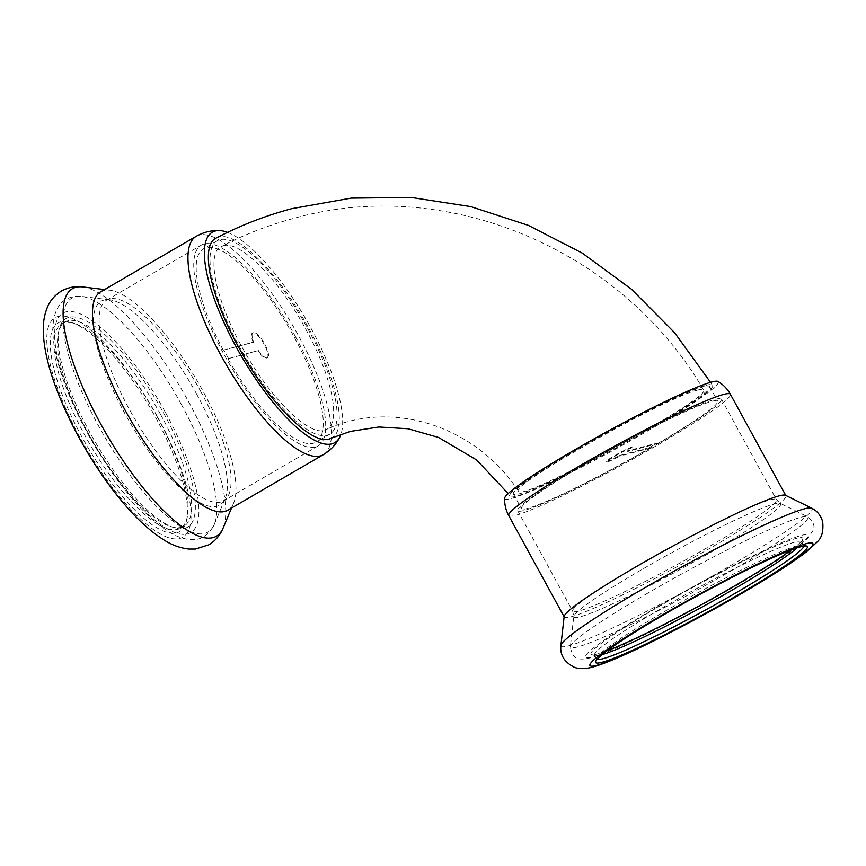 <?xml version="1.0" encoding="UTF-8"?>
<svg xmlns="http://www.w3.org/2000/svg" width="866" height="866" viewBox="0 0 866 866"><rect width="100%" height="100%" fill="white"/><g stroke="black" fill="none" stroke-linecap="round" stroke-linejoin="round"><path stroke-width="0.65" stroke-dasharray="4.33 3.25" d="M223.32 245.738C239.817 239.936 279.415 280.097 305.915 329.426C332.219 376.753 341.832 423.777 325.941 429.688C310.558 438.488 269.066 397.602 241.657 346.422C215.699 299.69 205.978 253.229 221.22 246.561L223.32 245.738M330.769 438.337C348.24 431.972 337.74 380.466 308.924 328.625C279.945 274.674 236.635 230.757 218.589 237.1L216.273 237.998M697.899 390.036C667.675 396.314 507.379 486.844 518.561 491.239C519.351 503.168 715.078 395.74 703.549 389.83C703.03 389.105 701.146 389.17 697.899 390.036M706.028 385.305C709.579 384.363 711.646 384.288 712.209 385.089C724.81 391.551 510.81 509.013 509.868 496.012C506.145 492.906 545.331 466.579 595.169 438.824C641.37 412.887 690.516 389.159 706.028 385.305M228.483 358.448A111.866 34.175 -120.2 0 1 223.85 349.983L253.781 342.059A14.516 4.438 -120.2 0 1 252.98 332.641A14.516 4.438 -120.2 0 1 264.108 342.958A14.516 4.438 -120.2 0 1 267.572 357.745A14.516 4.438 -120.2 0 1 258.414 350.524L227.942 358.762L258.414 350.524M223.85 349.983L253.24 342.384A14.516 4.438 -120.2 0 1 252.439 332.955A14.516 4.438 -120.2 0 1 263.567 343.282A14.516 4.438 -120.2 0 1 267.031 358.059A14.516 4.438 -120.2 0 1 257.873 350.838M253.24 342.384L253.781 342.059M295.176 336.127A116.141 35.474 -120.2 0 1 318.093 445.914A116.141 35.474 -120.2 0 1 229.057 363.33A116.141 35.474 -120.2 0 1 201.367 245.089A116.141 35.474 -120.2 0 1 295.176 336.127M223.309 350.297A111.866 34.175 -120.2 0 1 203.51 248.791A111.866 34.175 -120.2 0 1 293.866 336.473A111.866 34.175 -120.2 0 1 315.949 442.223A111.866 34.175 -120.2 0 1 227.942 358.762M160.611 414.533A118.122 36.08 -120.2 0 1 183.928 526.182A118.122 36.08 -120.2 0 1 170.786 526.604A118.122 36.08 -120.2 0 1 93.376 442.201A118.122 36.08 -120.2 0 1 58.347 333.161A118.122 36.08 -120.2 0 1 65.21 321.946A118.122 36.08 -120.2 0 1 160.611 414.533M157.092 416.578A118.122 36.08 -120.2 0 1 187.273 517.024A118.122 36.08 -120.2 0 1 180.409 528.238A118.122 36.08 -120.2 0 1 89.858 444.247A118.122 36.08 -120.2 0 1 61.692 323.992A118.122 36.08 -120.2 0 1 74.833 323.57A118.122 36.08 -120.2 0 1 157.092 416.578M163.587 413.06A120.753 36.881 -120.2 0 1 173.979 527.632A120.753 36.881 -120.2 0 1 94.849 441.346A120.753 36.881 -120.2 0 1 59.04 329.87A120.753 36.881 -120.2 0 1 163.587 413.06M307.679 328.441A111.866 34.175 -120.2 0 1 329.762 434.191A111.866 34.175 -120.2 0 1 244.006 354.649A111.866 34.175 -120.2 0 1 217.334 240.759A111.866 34.175 -120.2 0 1 307.679 328.441M227.531 232.359A121.738 37.184 -120.2 0 1 310.688 327.651A121.738 37.184 -120.2 0 1 340.955 434.321M100.748 291.777A126.339 38.591 -120.2 0 1 109.874 290.207A126.339 38.591 -120.2 0 1 202.796 390.815A126.339 38.591 -120.2 0 1 233.604 503.092A126.339 38.591 -120.2 0 1 227.736 510.236M155.728 417.629A120.753 36.881 -120.2 0 1 186.58 520.304A120.753 36.881 -120.2 0 1 86.99 445.903A120.753 36.881 -120.2 0 1 71.64 322.553A120.753 36.881 -120.2 0 1 155.728 417.629M649.359 447.625A111.866 8.898 151.3 0 0 657.326 443.002L627.406 450.915A14.516 1.158 151.3 0 0 631.974 447.365A14.516 1.158 151.3 0 0 618.681 453.319A14.516 1.158 151.3 0 0 606.503 461.307A14.516 1.158 151.3 0 0 619.428 455.548L649.359 447.625L649.673 448.209L619.753 456.122L619.428 455.548M657.326 443.002L657.64 443.576L627.72 451.489A14.516 1.158 151.3 0 0 632.288 447.939A14.516 1.158 151.3 0 0 619.006 453.892A14.516 1.158 151.3 0 0 606.817 461.881A14.516 1.158 151.3 0 0 619.753 456.122M627.72 451.489L627.406 450.915M584.117 464.284A116.141 9.245 151.3 0 0 517.684 510.691A116.141 9.245 151.3 0 0 623.996 463.018A116.141 9.245 151.3 0 0 721.432 399.139A116.141 9.245 151.3 0 0 584.117 464.284M657.64 443.576A111.866 8.898 151.3 0 0 717.676 401.185A111.866 8.898 151.3 0 0 585.416 463.938A111.866 8.898 151.3 0 0 521.429 508.634A111.866 8.898 151.3 0 0 649.673 448.209M797.261 547.799A118.122 9.396 151.3 0 0 801.786 542.581A118.122 9.396 151.3 0 0 801.754 541.737A118.122 9.396 151.3 0 0 662.1 607.997A118.122 9.396 151.3 0 0 594.541 655.183A118.122 9.396 151.3 0 0 595.234 655.659A118.122 9.396 151.3 0 0 602.065 654.664M803.886 546.067A118.122 9.396 151.3 0 0 803.8 545.483A118.122 9.396 151.3 0 0 803.107 545.006A118.122 9.396 151.3 0 0 664.157 611.742A118.122 9.396 151.3 0 0 596.555 658.084A118.122 9.396 151.3 0 0 596.587 658.929A118.122 9.396 151.3 0 0 597.031 659.318M791.199 549.953A120.753 9.613 151.3 0 0 802.836 539.031A120.753 9.613 151.3 0 0 660.044 605.908A120.753 9.613 151.3 0 0 591.684 654.642A120.753 9.613 151.3 0 0 607.142 650.723M577.384 449.27A111.866 8.898 151.3 0 0 513.397 493.956A111.866 8.898 151.3 0 0 615.802 448.047A111.866 8.898 151.3 0 0 709.644 386.517A111.866 8.898 151.3 0 0 577.384 449.27M504.64 498.231A121.738 9.688 151.3 0 0 616.17 448.74A121.738 9.688 151.3 0 0 717.968 381.441M564.167 616.419A126.339 10.056 151.3 0 0 564.264 617.003A126.339 10.056 151.3 0 0 679.907 565.152A126.339 10.056 151.3 0 0 785.906 495.655A126.339 10.056 151.3 0 0 785.462 495.255M165.493 412.552A126.999 38.797 -120.2 0 1 160.015 524.103A126.999 38.797 -120.2 0 1 54.71 331.765A126.999 38.797 -120.2 0 1 165.493 412.552M181.254 404.205A135.356 41.341 -120.2 0 1 214.259 524.493A135.356 41.341 -120.2 0 1 104.201 435.901A135.356 41.341 -120.2 0 1 81.696 296.432A135.356 41.341 -120.2 0 1 181.254 404.205M196.43 393.694A117.928 36.026 -120.2 0 1 225.182 498.502A117.928 36.026 -120.2 0 1 129.294 421.32A117.928 36.026 -120.2 0 1 109.69 299.798A117.928 36.026 -120.2 0 1 196.43 393.694M200.544 391.129A116.141 35.474 -120.2 0 1 223.471 500.927A116.141 35.474 -120.2 0 1 134.425 418.332A116.141 35.474 -120.2 0 1 106.734 300.091A116.141 35.474 -120.2 0 1 200.544 391.129M196.236 236.277A126.339 38.591 -120.2 0 1 298.283 335.304A126.339 38.591 -120.2 0 1 323.224 454.737M82.844 286.949A143.171 43.733 -120.2 0 1 188.149 400.947A143.171 43.733 -120.2 0 1 223.06 528.195M157.634 417.12A126.999 38.797 -120.2 0 1 152.156 528.671A126.999 38.797 -120.2 0 1 46.851 336.333A126.999 38.797 -120.2 0 1 157.634 417.12M658.138 606.417A126.999 10.1 151.3 0 0 625.717 643.665A126.999 10.1 151.3 0 0 806.809 538.403A126.999 10.1 151.3 0 0 658.138 606.417M647.898 593.058A135.356 10.771 151.3 0 0 570.38 646.501A135.356 10.771 151.3 0 0 694.38 591.575A135.356 10.771 151.3 0 0 807.458 516.699A135.356 10.771 151.3 0 0 647.898 593.058M641.305 569.882A117.928 9.385 151.3 0 0 573.757 616.451A117.928 9.385 151.3 0 0 681.802 568.594A117.928 9.385 151.3 0 0 780.32 503.363A117.928 9.385 151.3 0 0 641.305 569.882M639.14 564.794A116.141 9.245 151.3 0 0 572.707 611.19A116.141 9.245 151.3 0 0 679.02 563.528A116.141 9.245 151.3 0 0 776.456 499.639A116.141 9.245 151.3 0 0 639.14 564.794M508.732 515.584A126.339 10.056 151.3 0 0 624.386 463.732A126.339 10.056 151.3 0 0 730.374 394.236M560.897 645.43A143.171 11.388 151.3 0 0 692.053 587.332A143.171 11.388 151.3 0 0 811.669 508.136M518.55 491.249C474.048 423.68 389.126 399.594 325.941 429.688M703.549 389.83C621.875 249.7 447.246 175.213 294.429 218.189C268.99 224.933 244.58 234.383 221.209 246.55M712.22 385.089L710.531 382.317M509.858 496.012L508.158 493.555M267.031 358.059L267.572 357.745M252.439 332.955L252.98 332.641M65.21 321.946L61.692 323.992M183.928 526.182L180.409 528.238M170.786 526.604L173.979 527.632M58.347 333.161L59.04 329.87M318.093 445.914L223.471 500.927L225.182 498.502L214.259 524.493C208.652 535.231 201.02 540.276 191.364 539.637C185.108 539.334 178.797 537.407 172.431 533.867C158.305 525.987 143.301 512.358 127.432 492.96C115.546 478.411 104.321 462.173 93.766 444.236C68.944 401.986 52.025 356.456 52.869 327.694C54.103 305.579 63.705 295.154 81.696 296.432L109.69 299.798L106.734 300.091L201.367 245.089M217.334 240.759L203.51 248.791M329.762 434.191L315.949 442.223M109.874 290.207L104.548 289.569M233.604 503.092L231.525 508.028M74.833 323.57L71.64 322.553M187.273 517.024L186.58 520.304M632.288 447.939L631.974 447.365M606.817 461.881L606.503 461.307M594.541 655.183L596.587 658.929M801.754 541.737L803.8 545.483M801.786 542.581L802.836 539.031M595.234 655.659L591.684 654.642M517.684 510.691L572.707 611.19L573.757 616.451L570.38 646.501C571.441 654.101 574.061 658.084 578.261 658.463C579.657 659.221 582.742 659.232 587.484 658.485C603.992 655.281 653.787 631.498 707.23 602.043C742.324 582.58 770.112 565.779 790.604 551.631C798.658 546.056 804.568 541.358 808.357 537.548L813.152 530.263C815.231 526.084 813.336 521.559 807.458 516.699L780.32 503.363L776.456 499.639L721.432 399.139M513.397 493.956L521.429 508.634M709.644 386.517L717.676 401.185M596.555 658.084L595.516 661.635M803.107 545.006L806.668 546.035"/><path stroke-width="1.3" d="M710.531 382.317L674.517 332.62L631.422 289.179L582.288 253.11L528.292 225.344L470.79 206.617L411.198 197.448L351.055 198.13L291.907 208.641C265.613 215.612 240.402 225.398 216.273 237.998C199.624 245.316 210.265 296.118 238.648 347.223C268.59 403.123 313.903 447.83 330.769 438.337L350.449 431.398L378.907 426.992L408.081 428.757L438.564 437.46L476.614 459.943L508.158 493.555M340.955 434.321A121.738 37.184 -120.2 0 1 339.721 437.243A121.738 37.184 -120.2 0 1 241.398 356.164A121.738 37.184 -120.2 0 1 219.618 230.594A121.738 37.184 -120.2 0 1 227.531 232.359M196.236 236.277A126.339 38.591 -120.2 0 0 226.362 364.9A126.339 38.591 -120.2 0 0 323.224 454.737L227.736 510.236A126.339 38.591 -120.2 0 1 130.874 420.4A126.339 38.591 -120.2 0 1 100.748 291.777L196.236 236.277C203.705 232.11 211.499 230.215 219.618 230.594M602.065 654.664A118.122 9.396 151.3 0 0 702.662 606.709A118.122 9.396 151.3 0 0 797.261 547.799M597.031 659.318A118.122 9.396 151.3 0 0 704.707 610.443A118.122 9.396 151.3 0 0 803.886 546.067M607.142 650.723A120.753 9.613 151.3 0 0 701.503 604.587A120.753 9.613 151.3 0 0 791.199 549.953M508.732 515.584A126.339 10.056 151.3 0 1 580.999 465.107A126.339 10.056 151.3 0 1 730.374 394.236C727.353 388.823 723.218 384.558 717.968 381.441A121.738 9.688 151.3 0 0 574.375 450.071A121.738 9.688 151.3 0 0 504.64 498.231C504.434 504.337 505.798 510.117 508.732 515.584L564.123 616.754M811.669 508.136L785.462 495.255A126.339 10.056 151.3 0 0 636.532 566.526A126.339 10.056 151.3 0 0 564.167 616.419L560.897 645.43C559.837 654.609 564.08 661.776 573.628 666.928C577.319 668.888 584.615 669.202 591.857 667.264C617.252 660.801 686.489 625.566 740.625 594.098C770.718 576.583 792.812 562.391 806.885 551.501L817.612 541.51C821.856 537.537 823.544 531.01 822.7 521.938C820.957 515.541 817.277 510.94 811.669 508.136A143.171 11.388 151.3 0 0 642.897 588.902A143.171 11.388 151.3 0 0 560.897 645.43M664.612 614.254A120.753 9.613 151.3 0 0 595.516 661.635A120.753 9.613 151.3 0 0 706.071 612.933A120.753 9.613 151.3 0 0 806.668 546.035A120.753 9.613 151.3 0 0 664.612 614.254M231.525 508.028L223.06 528.195A143.171 43.733 -120.2 0 1 106.648 434.483A143.171 43.733 -120.2 0 1 82.844 286.949L104.548 289.569M662.707 614.752A126.999 10.1 151.3 0 0 630.286 652.011A126.999 10.1 151.3 0 0 811.377 546.749A126.999 10.1 151.3 0 0 662.707 614.752M323.224 454.737C330.541 450.309 336.04 444.485 339.721 437.243M223.06 528.195C221.696 531.475 218.481 538.739 208.868 544.801L195.348 549.044L188.853 549.044C180.561 548.124 172.648 545.331 165.114 540.676C148.855 530.75 132.227 514.848 115.232 492.981C84.879 454.379 57.351 400.958 47.641 360.97C44.891 349.972 43.441 339.851 43.3 330.617C43.051 322 44.534 313.947 47.738 306.456C48.907 303.923 51.884 297.135 61.324 291.095C68.273 287.306 75.439 285.932 82.844 286.949M730.374 394.236L785.765 495.406"/></g></svg>
